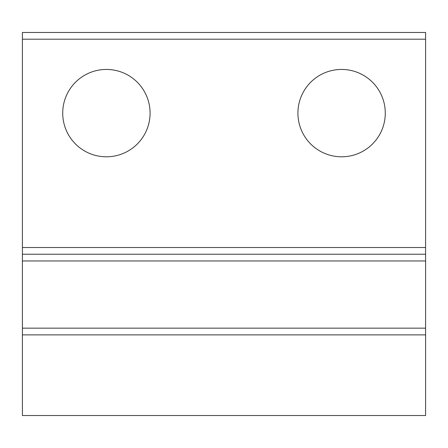 <?xml version="1.0" encoding="UTF-8"?>
<svg xmlns="http://www.w3.org/2000/svg" width="448" height="448" viewBox="0 0 448 448"><rect width="100%" height="100%" fill="white"/><g stroke="black" fill="none" stroke-linecap="round" stroke-linejoin="round"><path stroke-width="0.67" d="M22.4 415.52L22.4 334.88L425.6 334.88L425.6 415.52L22.4 415.52M127.344 74.788A43.68 43.68 180 0 1 144.732 134.064A43.68 43.68 180 0 1 85.456 151.452A43.68 43.68 0 0 1 68.068 92.176A43.68 43.68 0 0 1 127.344 74.788M22.4 334.88L22.4 32.48L425.6 32.48L425.6 334.88M362.544 74.788A43.68 43.68 0 0 0 303.268 92.176A43.68 43.68 0 0 0 320.656 151.452A43.68 43.68 0 0 0 379.932 134.064A43.68 43.68 0 0 0 362.544 74.788M338.24 254.24L412.16 254.24M35.84 254.24L109.76 254.24M22.4 254.24L425.6 254.24M22.4 39.2L425.6 39.2M22.4 247.52L425.6 247.52M22.4 328.16L425.6 328.16M22.4 260.96L425.6 260.96M22.4 32.48L425.6 32.48"/></g></svg>
